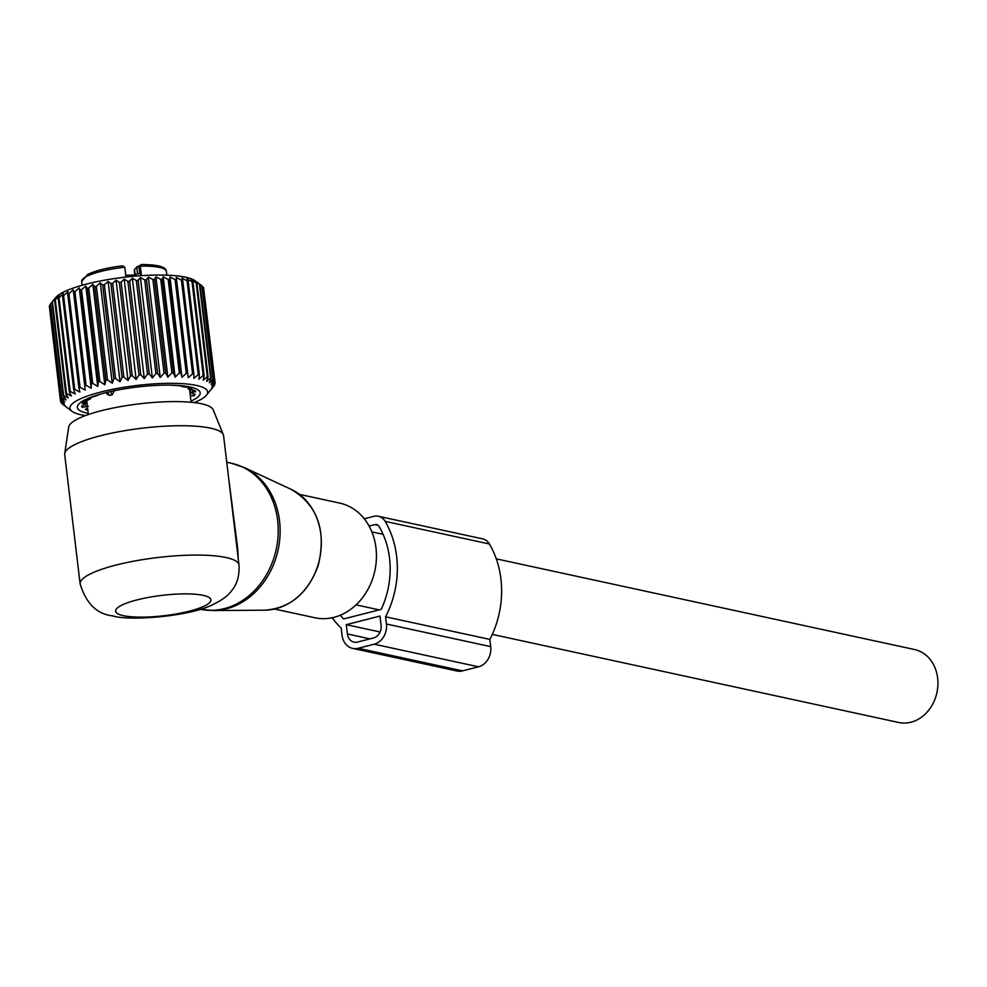 <?xml version="1.0" encoding="UTF-8"?>
<svg xmlns="http://www.w3.org/2000/svg" width="987" height="987" viewBox="0 0 987 987"><rect width="100%" height="100%" fill="white"/><g stroke="black" fill="none" stroke-linecap="round" stroke-linejoin="round"><path stroke-width="1.48" d="M299.493 494.376L339.639 503.086A58.665 48.77 102.2 0 1 373.271 576.79A58.665 48.77 102.2 0 1 314.779 617.739L274.645 609.041M238.99 564.996L223.568 435.649A79.996 17.038 173.2 0 0 223.309 434.687L213.155 409.741A72.853 15.521 173.2 0 0 201.632 403.819A72.853 15.521 173.2 0 0 121.549 406.434A72.853 15.521 173.2 0 0 68.732 426.964L64.723 453.588A79.996 17.038 173.2 0 0 64.71 454.6L80.132 583.946C86.165 603.575 97.084 614.235 112.863 615.913C128.261 621.119 188.184 616.813 212.279 604.883C226.245 598.184 229.885 593.076 232.34 589.807C233.648 588.092 239.952 580.331 238.99 564.996A79.996 17.038 173.2 0 0 226.072 557.519A79.996 17.038 173.2 0 0 135.922 560.776A79.996 17.038 173.2 0 0 80.132 583.946M223.309 434.687A79.996 17.038 173.2 0 0 210.65 428.173A79.996 17.038 173.2 0 0 122.721 431.035A79.996 17.038 173.2 0 0 64.723 453.588M237.127 550.401L237.793 549.167L228.133 473.97M237.793 549.167L238.212 558.531M496.301 558.864L914.517 649.52A37.333 31.029 102.2 0 1 937.65 678.094A37.333 31.029 102.2 0 1 898.701 722.484L492.279 634.394M140.549 275.718L139.512 267.107A7.995 1.703 -6.8 0 1 139.007 267.502L139.685 273.189A7.995 1.703 -6.8 0 1 138.599 273.695A7.995 1.703 -6.8 0 1 125.719 275.015M139.007 267.502L136.971 266.761L140.018 265.515M134.837 274.682L134.294 270.13A11.733 2.505 -6.8 0 1 134.54 269.525L136.724 267.033A31.991 6.81 -6.8 0 1 136.971 266.761M140.598 264.861L139.981 265.552A2.134 2.023 -138.8 0 0 139.512 267.107L140.339 266.157A42.663 9.093 173.2 0 1 166.384 271.413C166.223 266.885 157.858 264.59 141.277 264.516L140.339 266.157L141.474 275.657M124.794 267.23A42.663 9.093 173.2 0 0 86.671 276.385A42.663 9.093 173.2 0 0 81.662 281.517L87.559 274.497C95.48 270.648 107.127 267.748 122.487 265.799L124.794 267.23L125.966 277.051M141.277 264.516L140.647 264.8M87.177 288.315L98.342 381.957L97.762 386.435L85.795 286.07L87.177 288.315A77.862 16.582 -6.8 0 1 88.719 287.945L99.884 381.587L104.819 384.757L105.905 380.254A77.862 16.582 -6.8 0 1 107.534 379.909L96.368 286.267A77.862 16.582 173.2 0 0 94.74 286.6L92.852 284.392L88.719 287.945M85.795 286.07L81.539 289.746A77.862 16.582 173.2 0 0 80.095 290.141L79.244 287.859L74.901 291.659A77.862 16.582 173.2 0 0 73.581 292.066L73.248 289.722L68.88 293.645A77.862 16.582 173.2 0 0 67.708 294.064L67.906 291.659L63.575 295.693A77.862 16.582 173.2 0 0 62.563 296.125L63.267 293.632L59.023 297.766A77.862 16.582 173.2 0 0 58.184 298.197L59.393 295.619L55.309 299.838A77.862 16.582 173.2 0 0 54.63 300.27L56.321 297.593L52.447 301.899A77.862 16.582 173.2 0 0 51.953 302.33L50.485 303.91A77.862 16.582 173.2 0 0 50.189 304.329L61.354 397.971A77.862 16.582 -6.8 0 1 61.65 397.564L50.485 303.91M97.762 386.435L92.704 383.4L81.539 289.746M61.65 397.564L66.08 399.908L63.119 395.972A77.862 16.582 -6.8 0 1 63.612 395.54L68.288 397.971L65.796 393.924A77.862 16.582 -6.8 0 1 66.474 393.48L71.36 395.997L69.349 391.839A77.862 16.582 -6.8 0 1 70.2 391.407L75.234 394.01L73.729 389.766A77.862 16.582 -6.8 0 1 74.741 389.334L79.873 392.036L78.886 387.718A77.862 16.582 -6.8 0 1 80.058 387.286L85.215 390.099L84.746 385.72A77.862 16.582 -6.8 0 1 86.066 385.3L74.901 291.659M85.437 415.589A69.324 14.768 -6.8 0 1 71.965 411.32L61.65 403.436A77.862 16.582 -6.8 0 1 61.354 403.091L64.735 405.312L60.614 401.721A77.862 16.582 -6.8 0 1 60.515 401.351L64.291 403.609L60.515 399.895A77.862 16.582 -6.8 0 1 60.614 399.501L64.735 401.795L61.354 397.971M64.426 405.682L63.106 404.584M71.965 411.32A69.324 14.768 -6.8 0 1 133.356 385.905A69.324 14.768 -6.8 0 1 206.332 395.306A69.324 14.768 -6.8 0 1 194.242 402.61M107.534 379.909L112.271 383.203L113.85 378.675A77.862 16.582 -6.8 0 1 115.553 378.366L120.044 381.796L122.08 377.268A77.862 16.582 -6.8 0 1 123.831 376.997L128.039 380.55L130.506 376.035A77.862 16.582 -6.8 0 1 131.703 375.887A77.862 16.582 -6.8 0 1 132.283 375.8L121.117 282.159A77.862 16.582 173.2 0 0 120.537 282.233A77.862 16.582 173.2 0 0 119.341 282.393L116.071 280.172L112.666 283.355A77.862 16.582 173.2 0 0 110.914 283.627L108.076 281.418L104.388 284.725A77.862 16.582 173.2 0 0 102.685 285.033L100.304 282.837L96.368 286.267M98.342 381.957A77.862 16.582 -6.8 0 1 99.884 381.587M86.066 385.3L91.211 388.224L91.26 383.783A77.862 16.582 -6.8 0 1 92.704 383.4M206.332 395.306L214.549 385.127A77.862 16.582 -6.8 0 0 214.734 384.733L211.958 387.681L215.117 383.227A77.862 16.582 -6.8 0 0 215.117 382.845L211.958 385.929L214.747 381.438A77.862 16.582 -6.8 0 0 214.549 381.081L211.07 384.288L213.439 379.773A77.862 16.582 -6.8 0 0 213.044 379.44L209.293 382.771L211.218 378.243L200.04 284.601L197.314 282.393L200.447 284.712L195.303 280.863A71.989 15.336 173.2 0 0 120.315 277.742A71.989 15.336 173.2 0 0 55.778 297.494L51.978 302.096M49.498 307.488L60.515 401.351M50.251 304.773L49.449 305.859A77.862 16.582 173.2 0 0 49.35 306.254L60.515 399.895M91.26 383.783L80.095 290.141M84.746 385.72L73.581 292.066M85.215 390.099L73.248 289.722M80.058 387.286L68.88 293.645M78.886 387.718L67.708 294.064M74.741 389.334L63.575 295.693M73.729 389.766L62.563 296.125M70.2 391.407L59.023 297.766M69.349 391.839L58.184 298.197M66.474 393.48L55.309 299.838M65.796 393.924L54.63 300.27M63.612 395.54L52.447 301.899M63.119 395.972L51.953 302.33M60.614 399.501L49.449 305.859M61.354 403.091L61.256 402.301M212.624 387.694L213.414 386.571M132.283 375.8L136.144 379.477L139.019 374.998A77.862 16.582 -6.8 0 1 140.808 374.801L144.287 378.601L147.519 374.159A77.862 16.582 -6.8 0 1 149.284 374.011L152.356 377.922L155.909 373.542A77.862 16.582 -6.8 0 1 157.636 373.444L160.239 377.466L164.064 373.148A77.862 16.582 -6.8 0 1 165.73 373.086L167.864 377.207L171.911 372.975A77.862 16.582 -6.8 0 1 173.502 372.963L175.131 377.182L179.338 373.024A77.862 16.582 -6.8 0 1 180.831 373.061L181.941 377.367L186.259 373.308A77.862 16.582 -6.8 0 1 187.629 373.394L188.233 377.762L192.588 373.826A77.862 16.582 -6.8 0 1 193.834 373.95L193.908 378.379L198.264 374.554A77.862 16.582 -6.8 0 1 199.362 374.727L198.905 379.205L203.199 375.492A77.862 16.582 -6.8 0 1 204.124 375.714L203.174 380.217L207.332 376.627A77.862 16.582 -6.8 0 1 208.097 376.886L206.641 381.401L210.638 377.947A77.862 16.582 -6.8 0 1 211.218 378.243M88.262 413.417A61.86 13.176 -6.8 0 1 101.797 393.727A61.86 13.176 -6.8 0 1 133.936 387.435A61.86 13.176 -6.8 0 1 173.206 385.214A61.86 13.176 -6.8 0 1 190.984 401.166M130.506 376.035L119.341 282.393M128.039 380.55L116.071 280.172M123.831 376.997L112.666 283.355M122.08 377.268L110.914 283.627M120.044 381.796L108.076 281.418M115.553 378.366L104.388 284.725M113.85 378.675L102.685 285.033M112.271 383.203L100.304 282.837M105.905 380.254L94.74 286.6M104.819 384.757L92.852 284.392M91.211 388.224L79.244 287.859M144.287 378.601L132.32 278.235L129.642 281.159A77.862 16.582 173.2 0 0 127.854 281.357L124.177 279.111L121.117 282.159M132.32 278.235L136.354 280.518A77.862 16.582 173.2 0 1 138.118 280.37L140.388 277.557L144.731 279.901A77.862 16.582 173.2 0 1 146.471 279.79L148.272 277.088L152.899 279.494A77.862 16.582 173.2 0 1 154.564 279.444L155.897 276.841L160.733 279.321A77.862 16.582 173.2 0 1 162.324 279.321L163.163 276.804L168.172 279.383A77.862 16.582 173.2 0 1 169.665 279.42L169.974 276.989L175.094 279.666A77.862 16.582 173.2 0 1 176.463 279.753L176.266 277.396L181.423 280.172A77.862 16.582 173.2 0 1 182.669 280.308L181.941 278.013L187.098 280.9A77.862 16.582 173.2 0 1 188.184 281.085L186.938 278.827L192.033 281.838A77.862 16.582 173.2 0 1 192.958 282.06L191.207 279.839L196.166 282.973A77.862 16.582 173.2 0 1 196.931 283.244L194.673 281.036L199.473 284.305A77.862 16.582 173.2 0 1 200.04 284.601M200.447 284.712L201.879 285.786A77.862 16.582 173.2 0 1 202.273 286.119L213.439 379.773M202.323 286.551L203.384 287.427A77.862 16.582 173.2 0 1 203.569 287.797L214.747 381.438M203.717 288.994L215.117 382.845M214.734 384.733L214.648 383.906M214.549 381.081L203.384 287.427M213.044 379.44L201.879 285.786M210.638 377.947L199.473 284.305M208.097 376.886L196.931 283.244M207.332 376.627L196.166 282.973M204.124 375.714L192.958 282.06M203.199 375.492L192.033 281.838M199.362 374.727L188.184 281.085M198.264 374.554L187.098 280.9M193.834 373.95L182.669 280.308M192.588 373.826L181.423 280.172M188.233 377.762L176.266 277.396M187.629 373.394L176.463 279.753M186.259 373.308L175.094 279.666M181.941 377.367L169.974 276.989M180.831 373.061L169.665 279.42M179.338 373.024L168.172 279.383M175.131 377.182L163.163 276.804M173.502 372.963L162.324 279.321M171.911 372.975L160.733 279.321M167.864 377.207L155.897 276.841M165.73 373.086L154.564 279.444M164.064 373.148L152.899 279.494M160.239 377.466L148.272 277.088M157.636 373.444L146.471 279.79M155.909 373.542L144.731 279.901M152.356 377.922L140.388 277.557M149.284 374.011L138.118 280.37M147.519 374.159L136.354 280.518M140.808 374.801L129.642 281.159M139.019 374.998L127.854 281.357M136.144 379.477L124.177 279.111M190.318 395.577L193.797 395.886L193.575 393.986M189.923 389.581L190.183 392.382L195.068 394.43A57.493 12.251 -6.8 0 1 193.797 395.886M189.849 389.557L190.183 392.456L189.837 389.557M190.232 392.147L195.648 391.839A57.493 12.251 -6.8 0 0 194.994 390.581L188.603 389.075L191.922 388.483A57.493 12.251 -6.8 0 0 189.393 387.558L189.492 388.471L188.332 388.89M181.546 386.472L189.393 387.558M181.361 385.942L182.977 386.164A57.493 12.251 -6.8 0 0 178.82 385.646L169.085 385.078M103.253 393.332L102.66 393.492A57.493 12.251 -6.8 0 0 98.071 394.911L99.156 394.553M98.453 395.034L90.718 397.724A57.493 12.251 -6.8 0 0 87.633 399.229L89.57 398.242M90.236 398.995L83.463 402.067A57.493 12.251 -6.8 0 0 82.192 403.523L84.894 402.807L84.734 401.561M88.324 406.113L82.279 407.372A57.493 12.251 -6.8 0 1 81.613 406.113L86.696 403.041L86.535 400.845L86.733 402.684M86.757 402.807L84.894 402.807M82.279 407.372L82.094 405.867M87.584 407.902L85.338 409.469A57.493 12.251 -6.8 0 0 87.868 410.395L87.572 407.915M106.337 392.431L106.645 393.751L109.483 395.479L112.148 394.8L114.615 390.408M106.645 393.751L106.362 392.53M369.101 526.083L374.801 524.628A5.33 4.429 -77.8 0 1 376.54 524.59A5.33 4.429 -77.8 0 1 379.156 526.564A79.996 66.499 -77.8 0 1 381.216 609.361L343.575 618.948A79.996 66.499 -77.8 0 1 340.305 615.209M332.212 617.739A88.522 73.593 -77.8 0 0 341.206 628.102L342.07 635.32A17.063 14.188 -77.8 0 0 352.643 648.385L456.944 670.987A17.063 14.188 -77.8 0 0 462.533 670.876L478.498 666.805A17.063 14.188 -77.8 0 0 490.712 646.633L489.848 639.403L385.559 616.801A88.522 73.593 -77.8 0 0 385.152 521.383A13.867 11.523 -77.8 0 0 378.354 516.25A13.867 11.523 -77.8 0 0 373.814 516.349L364.265 518.78M489.848 639.403A88.522 73.593 -77.8 0 0 489.441 543.997A13.867 11.523 -77.8 0 0 482.643 538.865L378.354 516.25M478.498 666.805L374.196 644.19A17.063 14.188 -77.8 0 0 386.423 624.018L385.559 616.801M352.643 648.385A17.063 14.188 -77.8 0 0 358.232 648.262L374.196 644.19M370.002 638.873L347.399 633.962A10.66 8.871 -77.8 0 0 354 642.13A10.66 8.871 -77.8 0 0 357.491 642.056L373.456 637.984A10.66 8.871 -77.8 0 0 381.093 625.376L379.983 616.061L346.289 624.66L380.094 631.988M347.399 633.962L346.289 624.66M291.005 489.268C317.469 504.949 326.561 530.278 318.283 565.28C308.092 593.286 290.264 608.263 264.8 610.176A62.934 52.311 -77.8 0 0 317.925 565.255A62.934 52.311 -77.8 0 0 291.005 489.268L244.258 467.579A74.42 61.86 102.2 0 1 276.101 557.445A74.42 61.86 102.2 0 1 213.266 610.571L199.732 609.176M244.258 467.579L231.365 463.236A74.654 62.058 102.2 0 1 274.176 557.05A74.654 62.058 102.2 0 1 200.213 609.275M123.35 615.678A47.993 10.228 173.2 0 0 189.331 611.163A47.993 10.228 173.2 0 0 203.174 595.346A47.993 10.228 173.2 0 0 137.181 599.862A47.993 10.228 173.2 0 0 123.35 615.678M137.563 274.053L136.724 267.033M134.54 269.525L135.157 274.62M189.701 389.52L190.429 395.577M192.416 390.112L192.601 391.716M85.388 406.397L85.141 404.312M112.148 394.8A4.799 2.467 -104.3 0 1 110.766 391.494M109.483 395.479A4.799 2.467 -104.3 0 1 108.101 392.11M378.12 525.343L374.801 524.628M489.441 543.997L385.152 521.383M490.712 646.633L386.423 624.018M462.533 670.876L358.232 648.262M264.8 610.176L213.266 610.571M226.739 462.237L231.365 463.236M356.06 604.858L379.181 609.88M371.877 531.894L383.116 534.337M166.384 271.413L166.84 275.176M81.662 281.517L82.106 285.28M188.036 387.41L188.184 388.718M90.422 397.847L90.533 398.699M86.745 400.759L88.386 414.528M189.59 389.483L191.12 402.277"/></g></svg>
